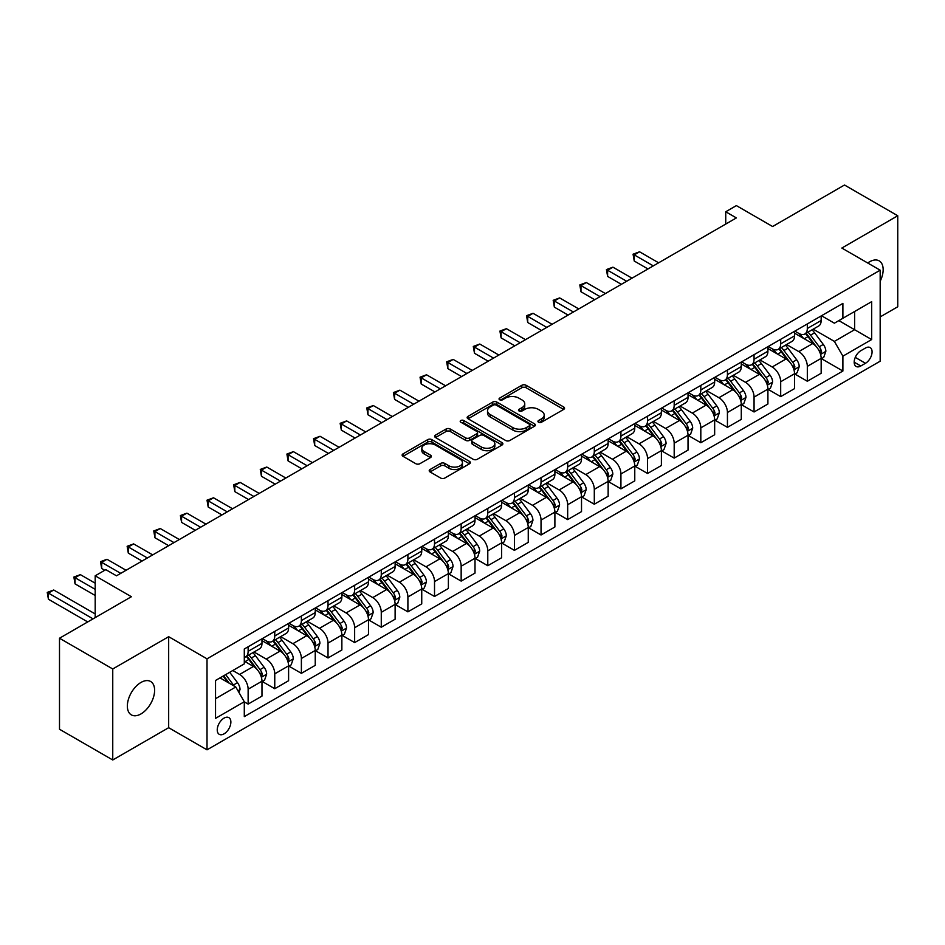 <?xml version="1.0" encoding="UTF-8"?>
<svg xmlns="http://www.w3.org/2000/svg" width="945" height="945" viewBox="0 0 945 945"><rect width="100%" height="100%" fill="white"/><g stroke="black" fill="none" stroke-linecap="round" stroke-linejoin="round"><path stroke-width="1.42" d="M538.544 422.238A2.067 1.193 0 0 0 541.473 422.238L563.692 409.409A2.953 1.713 0 0 0 564.555 408.205A2.953 1.713 0 0 0 563.692 406.988L526.046 385.265A2.953 1.713 0 0 0 521.864 385.265L499.657 398.093A2.067 1.193 0 0 0 499.043 398.932A2.067 1.193 0 0 0 499.657 399.782A2.067 1.193 0 0 0 502.575 399.782L505.457 398.117A9.462 5.457 0 0 1 518.84 398.117L521.971 399.924A9.462 5.457 0 0 1 524.747 403.787A9.462 5.457 0 0 1 521.971 407.661L519.1 409.315A2.067 1.193 0 0 0 518.486 410.165A2.067 1.193 0 0 0 519.1 411.004A2.067 1.193 0 0 0 522.03 411.004L524.9 409.35A9.462 5.457 0 0 1 538.284 409.35L541.414 411.158A9.462 5.457 0 0 1 544.19 415.02A9.462 5.457 0 0 1 541.414 418.883L538.544 420.537A2.067 1.193 0 0 0 537.941 421.387A2.067 1.193 0 0 0 538.544 422.238L538.544 420.537M140.982 713.924A19.278 11.127 120 0 0 153.574 696.938A19.278 11.127 120 0 0 150.621 681.487A19.278 11.127 120 0 0 140.982 682.444A19.278 11.127 120 0 0 128.39 699.43A19.278 11.127 120 0 0 131.343 714.881A19.278 11.127 120 0 0 140.982 713.924M880.173 281.244A19.278 11.127 120 0 0 879.169 260.867A19.278 11.127 120 0 0 869.53 261.824A19.278 11.127 120 0 0 867.723 262.993M224.059 733.852A9.639 5.564 120 0 0 230.356 725.358A9.639 5.564 120 0 0 228.879 717.633A9.639 5.564 120 0 0 224.059 718.105A9.639 5.564 120 0 0 217.763 726.599A9.639 5.564 120 0 0 219.24 734.324A9.639 5.564 120 0 0 224.059 733.852M430.069 469.523A2.953 1.713 0 0 0 429.207 470.728A2.953 1.713 0 0 0 430.069 471.945L440.63 478.04A2.953 1.713 0 0 0 444.811 478.04L469.488 463.794A2.953 1.713 0 0 0 470.35 462.589A2.953 1.713 0 0 0 469.488 461.373L431.853 439.649A2.953 1.713 0 0 0 427.672 439.649L402.995 453.895A2.953 1.713 0 0 0 402.133 455.1A2.953 1.713 0 0 0 402.995 456.305L415.753 463.676A2.953 1.713 0 0 0 419.934 463.676L430.495 457.569A2.953 1.713 0 0 0 431.357 456.364A2.953 1.713 0 0 0 430.495 455.159L424.163 451.509A7.914 4.571 0 0 1 421.848 448.273A7.914 4.571 0 0 1 426.738 444.055A7.914 4.571 0 0 1 435.35 445.048L460.132 459.353A7.914 4.571 0 0 1 462.448 462.589A7.914 4.571 0 0 1 457.569 466.806A7.914 4.571 0 0 1 448.946 465.814L444.811 463.428A2.953 1.713 0 0 0 440.63 463.428L430.069 469.523L430.069 471.945L440.63 465.885L440.63 463.428M880.173 316.918L897.75 306.771L897.75 215.755L844.499 185.019L772.597 226.516L736.379 205.608L725.736 211.763L736.379 217.917L116.483 575.812L105.828 569.658L95.185 575.812L95.185 617.628M112.75 668.977L112.75 759.981L168.671 727.697L168.671 636.694L112.75 668.977L59.5 638.229L131.39 596.72L95.185 575.812M168.671 636.694L207.014 658.83L880.173 270.187L880.173 361.191L207.014 749.834L207.014 658.83M897.75 215.755L841.83 248.051L880.173 270.187M505.658 440.488A2.953 1.713 0 0 0 509.851 440.488L534.516 426.242A2.953 1.713 0 0 0 535.39 425.037A2.953 1.713 0 0 0 534.516 423.832L496.881 402.097A2.953 1.713 0 0 0 492.699 402.097L468.023 416.343A2.953 1.713 0 0 0 467.161 417.56A2.953 1.713 0 0 0 468.023 418.765L505.658 440.488M461.644 422.675A2.067 1.193 0 0 1 463.735 422.97L463.735 420.513L502.008 442.603A2.953 1.713 0 0 1 502.87 443.807A2.953 1.713 0 0 1 502.008 445.024L477.331 459.258A2.953 1.713 0 0 1 473.15 459.258L435.515 437.535L446.075 431.487L446.075 429.018L435.515 435.125A2.953 1.713 0 0 0 434.641 436.33A2.953 1.713 0 0 0 435.515 437.535L435.515 435.125M446.075 431.487A2.953 1.713 0 0 1 450.257 431.487L450.257 429.018A2.953 1.713 0 0 0 446.075 429.018M450.257 429.018L465.519 437.83A2.953 1.713 0 0 0 469.7 437.83L476.705 433.79A2.953 1.713 0 0 0 477.568 432.586A2.953 1.713 0 0 0 476.705 431.381L460.817 422.202A2.067 1.193 0 0 1 460.203 421.352A2.067 1.193 0 0 1 461.479 420.253A2.067 1.193 0 0 1 463.735 420.513M112.75 759.981L59.5 729.245L59.5 638.229M865.478 348.032L860.789 350.737A9.344 5.386 120 0 0 854.693 358.97A9.344 5.386 120 0 0 856.123 366.459A9.344 5.386 120 0 0 860.789 365.987L865.478 363.282A9.344 5.386 120 0 0 871.573 355.06A9.344 5.386 120 0 0 870.144 347.571A9.344 5.386 120 0 0 865.478 348.032M821.489 315.748L834.376 323.19L842.893 318.276L842.893 303.392L244.294 648.991L244.294 663.874L215.543 680.471L215.543 718.354L244.294 701.745L244.294 716.629L842.893 371.031L842.893 356.159L834.376 341.393L813.196 329.167M842.893 318.276L871.656 301.668L871.656 339.55L842.893 356.159M168.671 727.697L207.014 749.834M725.736 211.763L725.736 224.059M838.853 320.615L854.611 329.71L854.611 311.507L871.656 301.668M834.376 341.393L854.611 329.71L871.656 339.55M215.543 698.674L235.777 686.991L220.008 677.896M244.294 701.875L248.133 704.084L248.133 689.2A12.049 6.958 -120 0 0 239.617 674.447L232.789 670.513M248.133 704.084L261.978 696.099L261.978 681.215A12.049 6.958 -120 0 0 253.461 666.449L244.294 661.169M262.297 681.522L274.759 688.716L274.759 673.832A12.049 6.958 -120 0 0 266.242 659.078L254.004 652.015M274.759 688.716L288.603 680.719L288.603 665.835A12.049 6.958 -120 0 0 280.086 651.081L261.978 640.627M288.922 666.142L301.384 673.336L301.384 658.464A12.049 6.958 -120 0 0 292.867 643.699L280.63 636.635M301.384 673.336L315.24 665.351L315.24 650.467A12.049 6.958 -120 0 0 306.712 635.701L288.603 625.247M315.559 650.774L328.021 657.968L328.021 643.084A12.049 6.958 -120 0 0 319.493 628.33L307.255 621.267M328.021 657.968L341.866 649.971L341.866 635.087A12.049 6.958 -120 0 0 333.337 620.333L315.24 609.879M342.184 635.394L354.647 642.588L354.647 627.716A12.049 6.958 -120 0 0 346.118 612.951L333.892 605.887M354.647 642.588L368.491 634.603L368.491 619.719A12.049 6.958 -120 0 0 359.974 604.954L341.866 594.499M368.81 620.026L381.272 627.22L381.272 612.336A12.049 6.958 -120 0 0 372.755 597.583L360.517 590.519M381.272 627.22L395.116 619.223L395.116 604.339A12.049 6.958 -120 0 0 386.599 589.585L368.491 579.131M395.435 604.646L407.897 611.852L407.897 596.968A12.049 6.958 -120 0 0 399.381 582.203L387.143 575.139M407.897 611.852L421.742 603.855L421.742 588.971A12.049 6.958 -120 0 0 413.225 574.217L395.116 563.763M422.061 589.278L434.523 596.472L434.523 581.588A12.049 6.958 -120 0 0 426.006 566.835L413.768 559.771M434.523 596.472L448.379 588.475L448.379 573.591A12.049 6.958 -120 0 0 439.85 558.838L421.742 548.383M448.698 573.91L461.16 581.104L461.16 566.22A12.049 6.958 -120 0 0 452.631 551.455L440.405 544.391M461.16 581.104L475.004 573.107L475.004 558.223A12.049 6.958 -120 0 0 466.487 543.469L448.379 533.015M475.323 558.53L487.785 565.724L487.785 550.84A12.049 6.958 -120 0 0 479.269 536.087L467.031 529.023M487.785 565.724L501.63 557.727L501.63 542.855A12.049 6.958 -120 0 0 493.113 528.09L475.004 517.636M501.949 543.162L514.411 550.356L514.411 535.472A12.049 6.958 -120 0 0 505.894 520.707L493.656 513.643M514.411 550.356L528.255 542.359L528.255 527.475A12.049 6.958 -120 0 0 519.738 512.722L501.63 502.267M528.574 527.783L541.036 534.976L541.036 520.093A12.049 6.958 -120 0 0 532.519 505.339L520.282 498.275M541.036 534.976L554.892 526.979L554.892 512.107A12.049 6.958 -120 0 0 546.364 497.342L528.255 486.888M555.211 512.414L567.673 519.608L567.673 504.724A12.049 6.958 -120 0 0 559.145 489.959L546.919 482.907M567.673 519.608L581.518 511.611L581.518 496.727A12.049 6.958 -120 0 0 572.989 481.974L554.892 471.52M581.837 497.035L594.299 504.228L594.299 489.345A12.049 6.958 -120 0 0 585.77 474.591L573.544 467.527M594.299 504.228L608.143 496.243L608.143 481.359A12.049 6.958 -120 0 0 599.626 466.594L581.518 456.14M608.462 481.666L620.924 488.86L620.924 473.977A12.049 6.958 -120 0 0 612.407 459.223L600.169 452.159M620.924 488.86L634.768 480.863L634.768 465.979A12.049 6.958 -120 0 0 626.251 451.226L608.143 440.772M635.087 466.287L647.549 473.48L647.549 458.597A12.049 6.958 -120 0 0 639.033 443.843L626.795 436.779M647.549 473.48L661.394 465.495L661.394 450.611A12.049 6.958 -120 0 0 652.877 435.846L634.768 425.392M661.724 450.919L674.187 458.112L674.187 443.229A12.049 6.958 -120 0 0 665.658 428.475L653.42 421.411M674.187 458.112L688.031 450.115L688.031 435.232A12.049 6.958 -120 0 0 679.502 420.478L661.394 410.024M688.35 435.539L700.812 442.732L700.812 427.861A12.049 6.958 -120 0 0 692.283 413.095L680.057 406.031M700.812 442.732L714.656 434.747L714.656 419.863A12.049 6.958 -120 0 0 706.139 405.098L688.031 394.644M714.975 420.171L727.437 427.364L727.437 412.481A12.049 6.958 -120 0 0 718.921 397.727L706.683 390.663M727.437 427.364L741.282 419.367L741.282 404.484A12.049 6.958 -120 0 0 732.765 389.73L714.656 379.276M741.601 404.791L754.063 411.985L754.063 397.113A12.049 6.958 -120 0 0 745.546 382.347L733.308 375.283M754.063 411.985L767.907 403.999L767.907 389.116A12.049 6.958 -120 0 0 759.39 374.35L741.282 363.896M768.226 389.423L780.688 396.616L780.688 381.733A12.049 6.958 -120 0 0 772.171 366.979L759.934 359.915M780.688 396.616L794.544 388.619L794.544 373.736A12.049 6.958 -120 0 0 786.016 358.982L767.907 348.528M794.863 374.043L807.325 381.248L807.325 366.365A12.049 6.958 -120 0 0 798.797 351.599L786.571 344.535M807.325 381.248L821.17 373.251L821.17 358.368A12.049 6.958 -120 0 0 812.641 343.614L794.544 333.16M794.863 331.128L798.797 333.396A12.049 6.958 -120 0 0 804.821 333.998A12.049 6.958 -120 0 0 807.325 328.482L807.325 323.934M768.226 346.496L772.171 348.776A12.049 6.958 -120 0 0 778.196 349.366A12.049 6.958 -120 0 0 780.688 343.85L780.688 339.302M741.601 361.876L745.546 364.144A12.049 6.958 -120 0 0 751.57 364.746A12.049 6.958 -120 0 0 754.063 359.23L754.063 354.682M714.975 377.244L718.921 379.524A12.049 6.958 -120 0 0 724.945 380.114A12.049 6.958 -120 0 0 727.437 374.598L727.437 370.05M688.35 392.624L692.283 394.892A12.049 6.958 -120 0 0 698.308 395.494A12.049 6.958 -120 0 0 700.812 389.978L700.812 385.418M661.724 407.992L665.658 410.272A12.049 6.958 -120 0 0 671.682 410.862A12.049 6.958 -120 0 0 674.187 405.346L674.187 400.798M635.087 423.36L639.033 425.64A12.049 6.958 -120 0 0 645.057 426.242A12.049 6.958 -120 0 0 647.549 420.726L647.549 416.166M608.462 438.74L612.407 441.02A12.049 6.958 -120 0 0 618.432 441.61A12.049 6.958 -120 0 0 620.924 436.094L620.924 431.546M581.837 454.108L585.77 456.388A12.049 6.958 -120 0 0 591.806 456.99A12.049 6.958 -120 0 0 594.299 451.474L594.299 446.914M555.211 469.488L559.145 471.768A12.049 6.958 -120 0 0 565.169 472.358A12.049 6.958 -120 0 0 567.673 466.842L567.673 462.294M528.574 484.856L532.519 487.136A12.049 6.958 -120 0 0 538.544 487.738A12.049 6.958 -120 0 0 541.036 482.222L541.036 477.662M501.949 500.236L505.894 502.504A12.049 6.958 -120 0 0 511.918 503.106A12.049 6.958 -120 0 0 514.411 497.59L514.411 493.042M475.323 515.604L479.269 517.884A12.049 6.958 -120 0 0 485.293 518.474A12.049 6.958 -120 0 0 487.785 512.958L487.785 508.41M448.698 530.984L452.631 533.252A12.049 6.958 -120 0 0 458.656 533.854A12.049 6.958 -120 0 0 461.16 528.338L461.16 523.79M422.061 546.352L426.006 548.632A12.049 6.958 -120 0 0 432.03 549.222A12.049 6.958 -120 0 0 434.523 543.706L434.523 539.158M395.435 561.732L399.381 564A12.049 6.958 -120 0 0 405.405 564.602A12.049 6.958 -120 0 0 407.897 559.086L407.897 554.538M368.81 577.1L372.755 579.38A12.049 6.958 -120 0 0 378.78 579.97A12.049 6.958 -120 0 0 381.272 574.454L381.272 569.906M342.184 592.48L346.118 594.748A12.049 6.958 -120 0 0 352.154 595.35A12.049 6.958 -120 0 0 354.647 589.834L354.647 585.286M315.559 607.848L319.493 610.127A12.049 6.958 -120 0 0 325.517 610.718A12.049 6.958 -120 0 0 328.021 605.202L328.021 600.654M288.922 623.227L292.867 625.495A12.049 6.958 -120 0 0 298.892 626.098A12.049 6.958 -120 0 0 301.384 620.582L301.384 616.022M262.297 638.596L266.242 640.875A12.049 6.958 -120 0 0 272.266 641.466A12.049 6.958 -120 0 0 274.759 635.95L274.759 631.402M821.489 358.675L842.893 371.031M804.821 333.998L818.677 326.001A12.049 6.958 -120 0 0 821.17 320.485L821.17 315.937M778.196 349.366L792.04 341.381A12.049 6.958 -120 0 0 794.544 335.865L794.544 331.305M751.57 364.746L765.415 356.749A12.049 6.958 -120 0 0 767.907 351.233L767.907 346.685M724.945 380.114L738.789 372.117A12.049 6.958 -120 0 0 741.282 366.601L741.282 362.053M698.308 395.494L712.164 387.497A12.049 6.958 -120 0 0 714.656 381.981L714.656 377.433M671.682 410.862L685.527 402.865A12.049 6.958 -120 0 0 688.031 397.349L688.031 392.801M645.057 426.242L658.901 418.245A12.049 6.958 -120 0 0 661.394 412.729L661.394 408.181M618.432 441.61L632.276 433.613A12.049 6.958 -120 0 0 634.768 428.097L634.768 423.549M591.806 456.99L605.65 448.993A12.049 6.958 -120 0 0 608.143 443.477L608.143 438.929M565.169 472.358L579.025 464.361A12.049 6.958 -120 0 0 581.518 458.845L581.518 454.297M538.544 487.738L552.388 479.741A12.049 6.958 -120 0 0 554.892 474.225L554.892 469.665M511.918 503.106L525.763 495.109A12.049 6.958 -120 0 0 528.255 489.593L528.255 485.045M485.293 518.474L499.137 510.489A12.049 6.958 -120 0 0 501.63 504.973L501.63 500.413M458.656 533.854L472.512 525.857A12.049 6.958 -120 0 0 475.004 520.341L475.004 515.793M432.03 549.222L445.875 541.237A12.049 6.958 -120 0 0 448.379 535.72L448.379 531.161M405.405 564.602L419.249 556.605A12.049 6.958 -120 0 0 421.742 551.089L421.742 546.541M378.78 579.97L392.624 571.985A12.049 6.958 -120 0 0 395.116 566.468L395.116 561.909M352.154 595.35L365.998 587.353A12.049 6.958 -120 0 0 368.491 581.837L368.491 577.289M325.517 610.718L339.361 602.721A12.049 6.958 -120 0 0 341.866 597.205L341.866 592.657M298.892 626.098L312.736 618.101A12.049 6.958 -120 0 0 315.24 612.584L315.24 608.037M272.266 641.466L286.111 633.469A12.049 6.958 -120 0 0 288.603 627.952L288.603 623.405M244.294 657.33A12.049 6.958 -120 0 0 245.641 656.846L259.485 648.849A12.049 6.958 -120 0 0 261.978 643.332L261.978 638.785M245.641 656.846A12.049 6.958 -120 0 0 248.133 651.329L248.133 646.77M235.777 686.991L244.294 701.745M539.371 422.521L541.414 421.34A9.462 5.457 0 0 0 544.19 417.477L544.19 415.02M524.747 403.787L524.747 406.255A9.462 5.457 0 0 1 521.971 410.118L519.927 411.299M563.645 409.433L526.046 387.722A2.953 1.713 0 0 0 521.864 387.722L500.484 400.066M534.48 426.266L496.881 404.566A2.953 1.713 0 0 0 492.699 404.566L468.07 418.789M529.294 425.888A2.067 1.193 0 0 0 529.897 425.037A2.067 1.193 0 0 0 529.294 424.199L496.255 405.121A2.067 1.193 0 0 0 493.325 405.121L490.29 406.87A9.462 5.457 0 0 0 487.526 410.732A9.462 5.457 0 0 0 490.29 414.595L512.875 427.636A9.462 5.457 0 0 0 526.259 427.636L529.294 425.888L529.294 428.345A2.067 1.193 0 0 0 529.897 427.494L529.897 425.037M487.526 410.732L487.526 413.189A9.462 5.457 0 0 0 490.29 417.052L490.29 414.595M529.294 428.345L526.259 430.093A9.462 5.457 0 0 1 512.875 430.093L490.29 417.052M450.257 431.487L465.519 440.299A2.953 1.713 0 0 0 469.7 440.299L476.705 436.247A2.953 1.713 0 0 0 477.568 435.043L477.568 432.586M463.735 422.97L501.96 445.036M481.359 446.985A7.914 4.571 0 0 0 489.971 447.965A7.914 4.571 0 0 0 494.861 443.748A7.914 4.571 0 0 0 492.546 440.524L483.816 435.48A2.953 1.713 0 0 0 479.635 435.48L472.63 439.531A2.953 1.713 0 0 0 471.756 440.736A2.953 1.713 0 0 0 472.63 441.941L481.359 446.985L481.359 449.442A7.914 4.571 0 0 0 489.971 450.434A7.914 4.571 0 0 0 494.861 446.205L494.861 443.748M471.756 440.736L471.756 443.193A2.953 1.713 0 0 0 472.63 444.398L472.63 441.941M481.359 449.442L472.63 444.398M462.448 462.589L462.448 465.046A7.914 4.571 0 0 1 457.569 469.263A7.914 4.571 0 0 1 448.946 468.271L444.811 465.885A2.953 1.713 0 0 0 440.63 465.885M421.848 448.273L421.848 450.741A7.914 4.571 0 0 0 424.163 453.966L424.163 451.509M430.459 457.593L424.163 453.966M469.452 463.818L431.853 442.106A2.953 1.713 0 0 0 427.672 442.106L403.031 456.329M821.17 358.864L823.721 357.387L825.859 351.233A7.985 4.607 -120 0 0 823.308 344.441L814.602 332.817A23.046 13.301 -120 0 0 812.086 329.805M803.427 338.286A23.046 13.301 -120 0 0 798.714 333.349M820.437 353.973L821.548 351.575A7.985 4.607 -120 0 0 819.256 346.768L810.55 335.156A23.046 13.301 -120 0 0 808.034 332.144M805.896 333.384A19.124 11.045 60 0 1 809.038 336.952L816.397 346.78M658.63 262.804L639.564 251.795L634.237 254.866L634.237 261.021L647.975 268.959M805.483 333.62A23.046 13.301 60 0 1 807.999 336.633L813.787 344.358M634.237 261.021L633.067 254.193L653.302 265.876M633.067 254.193L639.564 251.795M794.544 374.232L797.096 372.755L799.222 366.601A7.985 4.607 -120 0 0 796.682 359.809L787.976 348.185A23.046 13.301 -120 0 0 785.46 345.173M776.802 353.666A23.046 13.301 -120 0 0 772.089 348.717M793.812 369.341L794.91 366.943A7.985 4.607 -120 0 0 792.631 362.148L783.925 350.524A23.046 13.301 -120 0 0 781.409 347.512M779.271 348.752A19.124 11.045 60 0 1 782.413 352.32L789.772 362.159M632.004 278.173L612.939 267.175L607.611 270.246L607.611 276.401L621.349 284.327M778.857 348.988A23.046 13.301 60 0 1 781.373 352.001L787.161 359.726M607.611 276.401L606.442 269.573L626.677 281.256M606.442 269.573L612.939 267.175M767.907 389.612L770.47 388.135L772.597 381.981A7.985 4.607 -120 0 0 770.045 375.177L761.351 363.565A23.046 13.301 -120 0 0 758.835 360.553M750.176 369.034A23.046 13.301 -120 0 0 745.451 364.097M767.186 384.721L768.285 382.323A7.985 4.607 -120 0 0 766.005 377.516L757.299 365.904A23.046 13.301 -120 0 0 754.783 362.892M752.633 364.132A19.124 11.045 60 0 1 755.776 367.699L763.147 377.527M605.379 293.552L586.313 282.543L580.986 285.614L580.986 291.769L594.724 299.707M752.232 364.368A23.046 13.301 60 0 1 754.736 367.381L760.524 375.106M580.986 291.769L579.817 284.941L600.051 296.624M579.817 284.941L586.313 282.543M741.282 404.98L743.845 403.503L745.971 397.349A7.985 4.607 -120 0 0 743.42 390.557L734.714 378.933A23.046 13.301 -120 0 0 732.198 375.921M723.551 384.402A23.046 13.301 -120 0 0 718.826 379.465M740.561 400.089L741.66 397.691A7.985 4.607 -120 0 0 739.38 392.896L730.674 381.272A23.046 13.301 -120 0 0 728.158 378.26M726.008 379.5A19.124 11.045 60 0 1 729.15 383.068L736.521 392.907M578.742 308.92L559.676 297.923L554.349 300.994L554.349 307.137L568.099 315.075M725.595 379.736A23.046 13.301 60 0 1 728.111 382.749L733.899 390.474M554.349 307.137L553.179 300.321L573.414 312.004M553.179 300.321L559.676 297.923M714.656 420.348L717.208 418.883L719.346 412.729A7.985 4.607 -120 0 0 716.794 405.925L708.089 394.313A23.046 13.301 -120 0 0 705.572 391.301M696.914 399.782A23.046 13.301 -120 0 0 692.201 394.845M713.924 415.469L715.034 413.071A7.985 4.607 -120 0 0 712.743 408.264L704.037 396.652A23.046 13.301 -120 0 0 701.533 393.64M699.383 394.868A19.124 11.045 60 0 1 702.525 398.447L709.884 408.275M552.116 324.3L533.051 313.291L527.723 316.362L527.723 322.517L541.461 330.443M698.969 395.116A23.046 13.301 60 0 1 701.485 398.128L707.273 405.842M527.723 322.517L526.554 315.689L546.789 327.372M526.554 315.689L533.051 313.291M688.031 435.728L690.582 434.251L692.709 428.097A7.985 4.607 -120 0 0 690.169 421.305L681.463 409.681A23.046 13.301 -120 0 0 678.947 406.669M670.288 415.15A23.046 13.301 -120 0 0 665.575 410.213M687.298 430.837L688.409 428.439A7.985 4.607 -120 0 0 686.117 423.643L677.411 412.02A23.046 13.301 -120 0 0 674.895 409.008M672.757 410.248A19.124 11.045 60 0 1 675.899 413.815L683.259 423.655M525.491 339.668L506.425 328.671L501.098 331.742L501.098 337.885L514.836 345.823M672.344 410.484A23.046 13.301 60 0 1 674.86 413.497L680.648 421.222M501.098 337.885L499.929 331.069L520.163 342.752M499.929 331.069L506.425 328.671M661.394 451.096L663.957 449.619L666.083 443.477A7.985 4.607 -120 0 0 663.532 436.673L654.838 425.061A23.046 13.301 -120 0 0 652.322 422.049M643.663 430.53A23.046 13.301 -120 0 0 638.938 425.593M660.673 446.205L661.772 443.819A7.985 4.607 -120 0 0 659.492 439.012L650.786 427.4A23.046 13.301 -120 0 0 648.27 424.388M646.132 425.616A19.124 11.045 60 0 1 649.262 429.195L656.633 439.023M498.865 355.048L479.8 344.039L474.473 347.11L474.473 353.265L488.211 361.191M645.718 425.852A23.046 13.301 60 0 1 648.235 428.865L654.011 436.59M474.473 353.265L473.303 346.437L493.538 358.12M473.303 346.437L479.8 344.039M634.768 466.476L637.332 464.999L639.458 458.845A7.985 4.607 -120 0 0 636.906 452.053L628.201 440.429A23.046 13.301 -120 0 0 625.696 437.417M617.038 445.898A23.046 13.301 -120 0 0 612.313 440.961M634.048 461.585L635.146 459.187A7.985 4.607 -120 0 0 632.866 454.391L624.161 442.768A23.046 13.301 -120 0 0 621.645 439.756M619.495 440.996A19.124 11.045 60 0 1 622.637 444.563L630.008 454.391M472.228 370.416L453.163 359.407L447.847 362.49L447.847 368.633L461.585 376.571M619.081 441.232A23.046 13.301 60 0 1 621.597 444.244L627.385 451.97M447.847 368.633L446.666 361.805L466.913 373.499M446.666 361.805L453.163 359.407M608.143 481.844L610.694 480.367L612.832 474.225A7.985 4.607 -120 0 0 610.281 467.421L601.575 455.809A23.046 13.301 -120 0 0 599.059 452.797M590.401 461.278A23.046 13.301 -120 0 0 585.687 456.34M607.411 476.953L608.521 474.567A7.985 4.607 -120 0 0 606.229 469.759L597.535 458.136A23.046 13.301 -120 0 0 595.019 455.124M592.869 456.364A19.124 11.045 60 0 1 596.011 459.943L603.371 469.771M445.603 385.796L426.538 374.787L421.21 377.858L421.21 384.013L434.948 391.939M592.456 456.6A23.046 13.301 60 0 1 594.972 459.613L600.76 467.338M421.21 384.013L420.041 377.185L440.276 388.867M420.041 377.185L426.538 374.787M581.518 497.224L584.069 495.747L586.195 489.593A7.985 4.607 -120 0 0 583.656 482.8L574.95 471.177A23.046 13.301 -120 0 0 572.434 468.165M563.775 476.646A23.046 13.301 -120 0 0 559.062 471.709M580.785 492.333L581.896 489.935A7.985 4.607 -120 0 0 579.604 485.139L570.898 473.516A23.046 13.301 -120 0 0 568.382 470.504M566.244 471.744A19.124 11.045 60 0 1 569.386 475.311L576.745 485.139M418.978 401.164L399.912 390.155L394.585 393.238L394.585 399.381L408.323 407.319M565.831 471.98A23.046 13.301 60 0 1 568.347 474.992L574.135 482.718M394.585 399.381L393.415 392.553L413.65 404.236M393.415 392.553L399.912 390.155M554.892 512.592L557.444 511.115L559.57 504.973A7.985 4.607 -120 0 0 557.03 498.169L548.324 486.557A23.046 13.301 -120 0 0 545.808 483.545M537.15 492.026A23.046 13.301 -120 0 0 532.437 487.088M554.16 507.701L555.258 505.303A7.985 4.607 -120 0 0 552.979 500.507L544.273 488.884A23.046 13.301 -120 0 0 541.757 485.872M539.619 487.112A19.124 11.045 60 0 1 542.749 490.679L550.12 500.519M392.352 416.544L373.287 405.535L367.959 408.606L367.959 414.76L381.697 422.687M539.205 487.348A23.046 13.301 60 0 1 541.721 490.36L547.509 498.086M367.959 414.76L366.79 407.933L387.025 419.615M366.79 407.933L373.287 405.535M528.255 527.971L530.818 526.495L532.945 520.341A7.985 4.607 -120 0 0 530.393 513.548L521.687 501.925A23.046 13.301 -120 0 0 519.183 498.913M510.524 507.394A23.046 13.301 -120 0 0 505.799 502.457M527.534 523.081L528.633 520.683A7.985 4.607 -120 0 0 526.353 515.875L517.647 504.264A23.046 13.301 -120 0 0 515.131 501.252M512.981 502.492A19.124 11.045 60 0 1 516.124 506.059L523.495 515.887M365.715 431.912L346.661 420.903L341.334 423.986L341.334 430.129L355.072 438.067M512.58 502.728A23.046 13.301 60 0 1 515.084 505.74L520.872 513.466M341.334 430.129L340.153 423.301L360.399 434.983M340.153 423.301L346.661 420.903M501.63 543.34L504.193 541.863L506.319 535.72A7.985 4.607 -120 0 0 503.768 528.916L495.062 517.293A23.046 13.301 -120 0 0 492.546 514.293M483.899 522.774A23.046 13.301 -120 0 0 479.174 517.836M500.909 538.449L502.008 536.051A7.985 4.607 -120 0 0 499.716 531.255L491.022 519.632A23.046 13.301 -120 0 0 488.506 516.62M486.356 517.86A19.124 11.045 60 0 1 489.498 521.427L496.869 531.267M339.09 447.292L320.024 436.283L314.697 439.354L314.697 445.508L328.447 453.435M485.943 518.096A23.046 13.301 60 0 1 488.459 521.108L494.247 528.834M314.697 445.508L313.527 438.681L333.762 450.363M313.527 438.681L320.024 436.283M475.004 558.719L477.556 557.243L479.694 551.089A7.985 4.607 -120 0 0 477.142 544.296L468.436 532.673A23.046 13.301 -120 0 0 465.92 529.661M457.262 538.142A23.046 13.301 -120 0 0 452.549 533.204M474.272 553.829L475.382 551.431A7.985 4.607 -120 0 0 473.091 546.623L464.385 535.012A23.046 13.301 -120 0 0 461.881 532M459.731 533.24A19.124 11.045 60 0 1 462.873 536.807L470.232 546.635M312.464 462.66L293.399 451.651L288.071 454.734L288.071 460.877L301.809 468.814M459.317 533.476A23.046 13.301 60 0 1 461.833 536.488L467.621 544.214M288.071 460.877L286.902 454.049L307.137 465.731M286.902 454.049L293.399 451.651M448.379 574.087L450.93 572.611L453.057 566.468A7.985 4.607 -120 0 0 450.517 559.664L441.811 548.041A23.046 13.301 -120 0 0 439.295 545.029M430.636 553.522A23.046 13.301 -120 0 0 425.923 548.584M447.646 569.197L448.745 566.799A7.985 4.607 -120 0 0 446.465 562.003L437.759 550.38A23.046 13.301 -120 0 0 435.243 547.368M433.105 548.608A19.124 11.045 60 0 1 436.247 552.175L443.607 562.015M285.839 478.04L266.773 467.031L261.446 470.102L261.446 476.256L275.184 484.183M432.692 548.844A23.046 13.301 60 0 1 435.208 551.856L440.996 559.582M261.446 476.256L260.277 469.429L280.511 481.111M260.277 469.429L266.773 467.031M421.742 589.467L424.305 587.991L426.431 581.837A7.985 4.607 -120 0 0 423.88 575.044L415.186 563.421A23.046 13.301 -120 0 0 412.67 560.409M404.011 568.89A23.046 13.301 -120 0 0 399.286 563.952M421.021 584.577L422.12 582.179A7.985 4.607 -120 0 0 419.84 577.371L411.134 565.76A23.046 13.301 -120 0 0 408.618 562.747M406.48 563.988A19.124 11.045 60 0 1 409.61 567.555L416.981 577.383M259.213 493.408L240.148 482.399L234.821 485.47L234.821 491.624L248.559 499.562M406.066 564.224A23.046 13.301 60 0 1 408.583 567.236L414.359 574.962M234.821 491.624L233.651 484.797L253.886 496.479M233.651 484.797L240.148 482.399M395.116 604.835L397.68 603.359L399.806 597.205A7.985 4.607 -120 0 0 397.254 590.412L388.549 578.789A23.046 13.301 -120 0 0 386.032 575.777M377.386 584.27A23.046 13.301 -120 0 0 372.661 579.32M394.396 599.945L395.494 597.547A7.985 4.607 -120 0 0 393.214 592.751L384.509 581.128A23.046 13.301 -120 0 0 381.993 578.116M379.843 579.356A19.124 11.045 60 0 1 382.985 582.923L390.356 592.763M232.576 508.776L213.511 497.779L208.195 500.85L208.195 507.004L221.933 514.93M379.429 579.592A23.046 13.301 60 0 1 381.945 582.604L387.733 590.33M208.195 507.004L207.014 500.177L227.249 511.859M207.014 500.177L213.511 497.779M368.491 620.215L371.042 618.739L373.18 612.584A7.985 4.607 -120 0 0 370.629 605.78L361.923 594.169A23.046 13.301 -120 0 0 359.407 591.157M350.749 599.638A23.046 13.301 -120 0 0 346.035 594.7M367.759 615.325L368.869 612.927A7.985 4.607 -120 0 0 366.577 608.119L357.871 596.508A23.046 13.301 -120 0 0 355.367 593.495M353.217 594.724A19.124 11.045 60 0 1 356.359 598.303L363.719 608.131M205.951 524.156L186.886 513.147L181.558 516.218L181.558 522.372L195.296 530.31M352.804 594.972A23.046 13.301 60 0 1 355.32 597.984L361.108 605.71M181.558 522.372L180.389 515.545L200.623 527.227M180.389 515.545L186.886 513.147M341.866 635.583L344.417 634.107L346.543 627.952A7.985 4.607 -120 0 0 344.004 621.16L335.298 609.537A23.046 13.301 -120 0 0 332.782 606.525M324.123 615.006A23.046 13.301 -120 0 0 319.41 610.068M341.133 630.693L342.244 628.295A7.985 4.607 -120 0 0 339.952 623.499L331.246 611.876A23.046 13.301 -120 0 0 328.73 608.864M326.592 610.104A19.124 11.045 60 0 1 329.734 613.671L337.093 623.511M179.326 539.524L160.26 528.527L154.933 531.598L154.933 537.74L168.671 545.678M326.179 610.34A23.046 13.301 60 0 1 328.695 613.352L334.483 621.078M154.933 537.74L153.763 530.925L173.998 542.607M153.763 530.925L160.26 528.527M315.24 650.951L317.792 649.487L319.918 643.332A7.985 4.607 -120 0 0 317.378 636.528L308.672 624.917A23.046 13.301 -120 0 0 306.156 621.904M297.498 630.386A23.046 13.301 -120 0 0 292.785 625.448M314.508 646.061L315.606 643.675A7.985 4.607 -120 0 0 313.327 638.867L304.621 627.256A23.046 13.301 -120 0 0 302.105 624.243M299.967 625.472A19.124 11.045 60 0 1 303.097 629.051L310.468 638.879M152.7 554.904L133.635 543.895L128.307 546.966L128.307 553.12L142.045 561.046M299.553 625.72A23.046 13.301 60 0 1 302.069 628.732L307.857 636.446M128.307 553.12L127.138 546.293L147.373 557.975M127.138 546.293L133.635 543.895M288.603 666.331L291.166 664.855L293.293 658.7A7.985 4.607 -120 0 0 290.741 651.908L282.035 640.285A23.046 13.301 -120 0 0 279.531 637.273M270.872 645.754A23.046 13.301 -120 0 0 266.147 640.816M287.882 661.441L288.981 659.043A7.985 4.607 -120 0 0 286.701 654.247L277.995 642.624A23.046 13.301 -120 0 0 275.479 639.611M273.329 640.852A19.124 11.045 60 0 1 276.472 644.419L283.843 654.259M126.063 570.272L106.998 559.275L101.682 562.346L101.682 568.488L104.765 570.272M272.928 641.088A23.046 13.301 60 0 1 275.432 644.1L281.22 651.826M101.682 568.488L100.501 561.673L120.747 573.355M100.501 561.673L106.998 559.275M261.978 681.699L264.529 680.223L266.667 674.08A7.985 4.607 -120 0 0 264.116 667.276L255.41 655.665A23.046 13.301 -120 0 0 252.894 652.652M261.257 676.809L262.356 674.423A7.985 4.607 -120 0 0 260.064 669.615L251.37 657.992A23.046 13.301 -120 0 0 248.854 654.991M246.704 656.22A19.124 11.045 60 0 1 249.846 659.799L257.217 669.627M95.185 583.195L80.372 574.643L75.045 577.714L75.045 583.868L95.185 595.492M246.291 656.456A23.046 13.301 60 0 1 248.807 659.468L254.595 667.194M75.045 583.868L73.875 577.041L95.185 589.337M73.875 577.041L80.372 574.643M238.967 692.531L240.042 689.448A7.985 4.607 -120 0 0 237.49 682.656L229.718 672.285M95.185 613.943L53.747 590.011L48.419 593.094L48.419 599.236L87.72 621.928M234.171 686.058A7.985 4.607 -120 0 0 233.439 684.995L225.678 674.624M223.67 675.781L229.257 683.223M223.114 676.1L227.851 682.42M48.419 599.236L47.25 592.409L93.047 618.857M47.25 592.409L53.747 590.011M239.617 674.447L253.461 666.449M266.242 659.078L280.086 651.081M292.867 643.699L306.712 635.701M319.493 628.33L333.337 620.333M346.118 612.951L359.974 604.954M372.755 597.583L386.599 589.585M399.381 582.203L413.225 574.217M426.006 566.835L439.85 558.838M452.631 551.455L466.487 543.469M479.269 536.087L493.113 528.09M505.894 520.707L519.738 512.722M532.519 505.339L546.364 497.342M559.145 489.959L572.989 481.974M585.77 474.591L599.626 466.594M612.407 459.223L626.251 451.226M639.033 443.843L652.877 435.846M665.658 428.475L679.502 420.478M692.283 413.095L706.139 405.098M718.921 397.727L732.765 389.73M745.546 382.347L759.39 374.35M772.171 366.979L786.016 358.982M798.797 351.599L812.641 343.614M807.325 328.482L821.17 320.485M807.325 366.365L821.17 358.368M780.688 381.733L794.544 373.736M780.688 343.85L794.544 335.865M754.063 397.113L767.907 389.116M754.063 359.23L767.907 351.233M727.437 412.481L741.282 404.484M727.437 374.598L741.282 366.601M700.812 427.861L714.656 419.863M700.812 389.978L714.656 381.981M674.187 443.229L688.031 435.232M674.187 405.346L688.031 397.349M647.549 458.597L661.394 450.611M647.549 420.726L661.394 412.729M620.924 473.977L634.768 465.979M620.924 436.094L634.768 428.097M594.299 489.345L608.143 481.359M594.299 451.474L608.143 443.477M567.673 504.724L581.518 496.727M567.673 466.842L581.518 458.845M541.036 520.093L554.892 512.107M541.036 482.222L554.892 474.225M514.411 535.472L528.255 527.475M514.411 497.59L528.255 489.593M487.785 550.84L501.63 542.855M487.785 512.958L501.63 504.973M461.16 566.22L475.004 558.223M461.16 528.338L475.004 520.341M434.523 581.588L448.379 573.591M434.523 543.706L448.379 535.72M407.897 596.968L421.742 588.971M407.897 559.086L421.742 551.089M381.272 612.336L395.116 604.339M381.272 574.454L395.116 566.468M354.647 627.716L368.491 619.719M354.647 589.834L368.491 581.837M328.021 643.084L341.866 635.087M328.021 605.202L341.866 597.205M301.384 658.464L315.24 650.467M301.384 620.582L315.24 612.584M274.759 673.832L288.603 665.835M274.759 635.95L288.603 627.952M248.133 689.2L261.978 681.215M248.133 651.329L261.978 643.332M855.26 357.387L865.478 363.282M854.185 362.183L860.789 365.987M541.414 421.34L541.414 418.883M519.1 411.004L519.1 409.315M521.971 410.118L521.971 407.661M499.657 399.782L499.657 398.093M521.864 387.722L521.864 385.265M526.046 387.722L526.046 385.265M563.692 409.409L563.692 406.988M468.023 418.765L468.023 416.343M492.699 404.566L492.699 402.097M496.881 404.566L496.881 402.097M534.516 426.242L534.516 423.832M512.875 430.093L512.875 427.636M526.259 430.093L526.259 427.636M465.519 440.299L465.519 437.83M469.7 440.299L469.7 437.83M476.705 436.247L476.705 433.79M502.008 445.024L502.008 442.603M444.811 465.885L444.811 463.428M448.946 468.271L448.946 465.814M430.495 457.569L430.495 455.159M402.995 456.305L402.995 453.895M427.672 442.106L427.672 439.649M431.853 442.106L431.853 439.649M469.488 463.794L469.488 461.373M820.567 354.41L825.8 351.386M810.55 335.156L814.602 332.817M804.278 338.771L807.999 336.633M819.256 346.768L823.308 344.441M818.63 349.886L821.548 351.575M793.942 369.779L799.175 366.766M783.925 350.524L787.976 348.185M777.652 354.151L781.373 352.001M792.631 362.148L796.682 359.809M791.993 365.266L794.91 366.943M767.316 385.158L772.549 382.134M757.299 365.904L761.351 363.565M751.027 369.519L754.736 367.381M766.005 377.516L770.045 375.177M765.367 380.634L768.285 382.323M740.691 400.526L745.912 397.502M730.674 381.272L734.714 378.933M724.39 384.898L728.111 382.749M739.38 392.896L743.42 390.557M738.742 396.014L741.66 397.691M714.054 415.906L719.287 412.882M704.037 396.652L708.089 394.313M697.764 400.267L701.485 398.128M712.743 408.264L716.794 405.925M712.117 411.382L715.034 413.071M687.428 431.274L692.661 428.25M677.411 412.02L681.463 409.681M671.139 415.646L674.86 413.497M686.117 423.643L690.169 421.305M685.491 426.762L688.409 428.439M660.803 446.642L666.036 443.63M650.786 427.4L654.838 425.061M644.514 431.014L648.235 428.865M659.492 439.012L663.532 436.673M658.854 442.13L661.772 443.819M634.178 462.022L639.399 458.998M624.161 442.768L628.201 440.429M617.876 446.394L621.597 444.244M632.866 454.391L636.906 452.053M632.229 457.498L635.146 459.187M607.552 477.39L612.773 474.378M597.535 458.136L601.575 455.809M591.251 461.762L594.972 459.613M606.229 469.759L610.281 467.421M605.603 472.878L608.521 474.567M580.915 492.77L586.148 489.746M570.898 473.516L574.95 471.177M564.626 477.142L568.347 474.992M579.604 485.139L583.656 482.8M578.978 488.246L581.896 489.935M554.29 508.138L559.523 505.126M544.273 488.884L548.324 486.557M538 492.51L541.721 490.36M552.979 500.507L557.03 498.169M552.341 503.626L555.258 505.303M527.664 523.518L532.897 520.494M517.647 504.264L521.687 501.925M511.375 507.89L515.084 505.74M526.353 515.875L530.393 513.548M525.715 518.994L528.633 520.683M501.039 538.886L506.26 535.874M491.022 519.632L495.062 517.293M484.738 523.258L488.459 521.108M499.716 531.255L503.768 528.916M499.09 534.374L502.008 536.051M474.402 554.266L479.635 551.242M464.385 535.012L468.436 532.673M458.112 538.638L461.833 536.488M473.091 546.623L477.142 544.296M472.465 549.742L475.382 551.431M447.776 569.634L453.009 566.622M437.759 550.38L441.811 548.041M431.487 554.006L435.208 551.856M446.465 562.003L450.517 559.664M445.827 565.122L448.745 566.799M421.151 585.014L426.384 581.99M411.134 565.76L415.186 563.421M404.862 569.374L408.583 567.236M419.84 577.371L423.88 575.044M419.202 580.49L422.12 582.179M394.526 600.382L399.747 597.37M384.509 581.128L388.549 578.789M378.224 584.754L381.945 582.604M393.214 592.751L397.254 590.412M392.577 595.87L395.494 597.547M367.9 615.762L373.121 612.738M357.871 596.508L361.923 594.169M351.599 600.122L355.32 597.984M366.577 608.119L370.629 605.78M365.951 611.238L368.869 612.927M341.263 631.13L346.496 628.106M331.246 611.876L335.298 609.537M324.974 615.502L328.695 613.352M339.952 623.499L344.004 621.16M339.326 626.618L342.244 628.295M314.638 646.51L319.871 643.486M304.621 627.256L308.672 624.917M298.348 630.87L302.069 628.732M313.327 638.867L317.378 636.528M312.689 641.986L315.606 643.675M288.012 661.878L293.245 658.854M277.995 642.624L282.035 640.285M271.711 646.25L275.432 644.1M286.701 654.247L290.741 651.908M286.063 657.366L288.981 659.043M261.387 677.246L266.608 674.234M251.37 657.992L255.41 655.665M245.086 661.618L248.807 659.468M260.064 669.615L264.116 667.276M259.438 672.734L262.356 674.423M237.963 690.771L239.983 689.602M233.439 684.995L237.49 682.656"/></g></svg>
